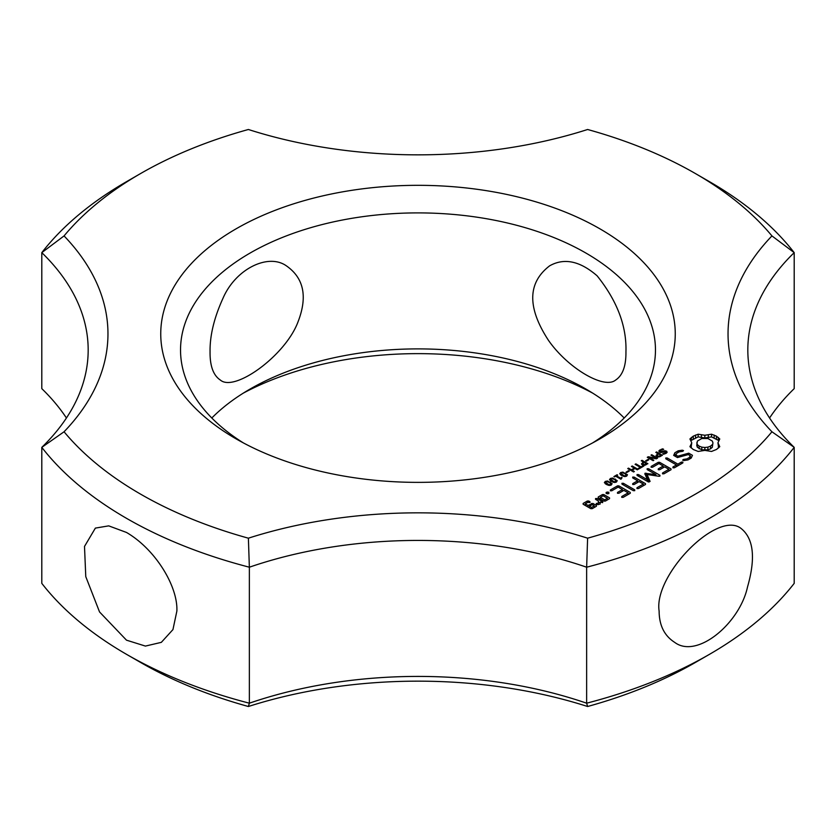 <?xml version="1.0" encoding="UTF-8"?>
<svg xmlns="http://www.w3.org/2000/svg" width="836" height="836" viewBox="0 0 836 836"><rect width="100%" height="100%" fill="white"/><g stroke="black" fill="none" stroke-linecap="round" stroke-linejoin="round"><path stroke-width="1.25" d="M126.476 654.306L140.469 662.384A392.481 226.598 0 0 0 248.386 706.504L249.358 703.191A329.812 190.42 0 0 1 586.642 703.191L586.642 567.205A329.812 190.42 0 0 0 249.358 567.205A412.273 238.02 0 0 1 41.8 447.365L41.8 583.361A412.273 238.02 0 0 0 126.476 654.306A412.273 238.02 0 0 0 249.358 703.191L249.358 567.205L248.386 538.185A392.481 226.598 0 0 1 64.058 431.773A349.605 201.842 0 0 0 64.058 235.919L41.8 252.639L41.8 388.635A329.812 190.42 0 0 1 66.431 418M126.487 640.167L145.412 646.082L161.338 642.351L172.947 629.592L176.877 611.064C177.984 586.517 155.6 549.388 126.487 532.448L108.722 525.865L95.377 528.101L84.499 546.441L85.774 576.631L99.536 611.942L126.487 640.167M64.058 431.773L41.8 447.365A329.812 190.42 0 0 0 88.177 350.002A329.812 190.42 0 0 0 41.8 252.639A412.273 238.02 0 0 1 126.476 181.694L140.469 173.616A392.481 226.598 0 0 0 64.058 235.919M587.614 706.504A392.481 226.598 0 0 0 695.531 662.384L709.524 654.306A412.273 238.02 0 0 1 586.642 703.191L587.614 706.504A349.605 201.842 0 0 0 248.386 706.504M592.63 393.098A257.258 148.526 0 0 0 243.37 393.098M769.569 418A329.812 190.42 0 0 1 794.2 388.635L794.2 252.639L771.942 235.919A392.481 226.598 0 0 0 695.531 173.616A392.481 226.598 0 0 0 587.614 129.496A349.605 201.842 0 0 1 248.386 129.496A392.481 226.598 0 0 0 140.469 173.616M709.524 654.306A412.273 238.02 0 0 0 794.2 583.361L794.2 447.365A412.273 238.02 0 0 1 586.642 567.205L587.614 538.185A349.605 201.842 0 0 0 248.386 538.185M587.614 538.185A392.481 226.598 0 0 0 771.942 431.773A349.605 201.842 0 0 1 771.942 235.919M236.097 438.869A257.258 148.526 0 0 0 599.914 438.869A257.258 148.526 0 0 0 599.903 228.824A257.258 148.526 0 0 0 236.097 228.824A257.258 148.526 0 0 0 236.086 438.869A257.258 148.526 0 0 0 236.097 438.869M719.775 446.685L717.936 442.829L719.775 438.963L716.421 436.141L711.54 434.208L704.842 435.263L698.154 434.208L693.274 436.141L689.919 438.963L691.759 442.829L689.919 446.685L693.274 449.507L698.154 451.45L704.842 450.385L711.54 451.45L716.494 449.454L719.775 446.685M692.448 455.317L688.728 453.175L677.85 456.174L675.906 455.045L676.721 453.279L679.187 451.858L682.803 451.304L683.514 450.594L682.28 450.186L678.195 450.823L674.903 452.725L673.659 455.401L677.432 457.564L688.31 454.575L690.243 455.683L689.418 457.459L686.952 458.88L683.336 459.434L682.646 460.145L683.858 460.552L688.018 459.915L691.205 458.076L692.448 455.317M660.816 452.548L658.852 451.095L662.697 448.796L663.679 449.36L660.722 450.176L659.876 450.98L660.2 451.639L665.184 450.708L667.201 452.161L663.638 454.282L662.718 453.76L665.425 452.945L665.874 451.607L660.816 452.548M659.876 450.98L660.2 452.464M666.167 453.3L665.874 451.607M657.869 456.884L656.051 455.453L657.984 453.635L655.8 452.38L656.584 451.931L662.436 455.306L657.869 456.884M656.051 455.453L656.312 456.09M653.115 460.699L647.263 457.313L648.224 456.759L656.239 458.18L651.004 455.15L651.725 454.732L657.587 458.118L656.375 458.807L649.06 457.511L653.846 460.27L653.115 460.699M646.353 461.211L645.643 460.803L648.099 459.382L648.809 459.79L646.353 461.211M643.323 465.276L641.515 463.844L643.448 462.036L641.264 460.772L642.038 460.322L647.9 463.708L643.323 465.276M641.515 463.844L641.776 464.482M681.434 462.078L677.881 464.137L667.243 457.992L665.801 457.982L665.832 458.818L676.46 464.952L672.959 466.969L672.928 467.805L674.38 467.794L682.845 462.904L682.845 462.089L681.434 462.078L681.434 463.719M671.057 469.707L671.036 468.902L659.646 462.329L658.256 462.329L651.171 466.415L651.129 467.251L652.571 467.23L658.935 463.552L663.22 466.028L658.287 468.881L658.256 469.727L659.708 469.707L664.641 466.854L668.904 469.31L662.551 472.988L662.52 473.824L663.962 473.803L671.057 469.707L671.036 468.902M638.871 468.923L638.182 468.526L640.272 467.314L635.099 464.325L635.882 463.875L641.055 466.864L643.145 465.652L643.835 466.049L638.871 468.923M633.594 471.964L627.731 468.578L628.515 468.129L631.389 469.79L634.305 468.097L631.441 466.446L632.215 465.997L638.077 469.372L637.293 469.832L634.994 468.494L632.079 470.187L634.378 471.514L633.594 471.964M626.812 472.486L626.101 472.089L628.557 470.668L629.268 471.076L626.812 472.486M619.8 473.876L620.605 472.57L622.883 472.11L627.481 474.764L626.697 476.081L624.398 476.541L621.629 475.496L619.758 473.615M647.054 474.503L658.967 476.269L659.917 476.123L659.959 475.297L648.611 468.756L647.158 468.735L647.189 469.571L655.926 474.608L644.953 473.291L647.252 479.645L638.495 474.597L637.042 474.576L637.074 475.412L648.412 481.975L650.094 481.411L647.054 474.503L647.054 477.199L649.154 481.964M638.411 488.558L645.507 484.462L645.486 483.657L634.148 477.105L632.695 477.084L632.727 477.931L637.669 480.784L632.737 483.636L632.706 484.472L634.158 484.462L639.08 481.599L643.354 484.065L636.99 487.733L636.969 488.569L638.411 488.558M614.502 476.917L613.896 476.572L617.072 474.743L617.668 475.088L616.456 475.799L620.343 478.046L622.109 477.649L620.949 479.268L615.693 476.227L614.502 476.917M609.559 479.791L610.353 478.474L612.642 478.025L617.24 480.679L616.456 481.996L614.157 482.456L611.377 481.411L609.517 479.519M604.438 482.748L605.233 481.431L607.521 480.982L612.119 483.636L611.335 484.953L609.036 485.402L606.257 484.368L604.397 482.476M608.838 493.616L606.445 493.616L605.995 492.926L606.445 492.237L608.838 492.237L608.838 493.616L608.838 492.237M634.743 490.68L634.712 489.833L623.405 483.302L621.953 483.292L621.984 484.128L633.291 490.659L634.743 490.68L634.712 489.833M623.196 497.347L630.281 493.25L630.26 492.446L618.87 485.862L617.48 485.873L610.405 489.959L610.364 490.795L611.806 490.763L618.159 487.095L622.454 489.572L617.511 492.425L617.48 493.261L618.933 493.24L623.875 490.387L628.129 492.853L621.775 496.521L621.744 497.357L623.196 497.347M598.221 497.786L603.958 501.098L605.348 501.088L609.528 498.674L609.538 497.869L603.811 494.557L602.422 494.567L598.231 496.981L598.221 497.786L598.231 496.981M602.662 502.635L602.683 501.83L596.946 498.517L595.556 498.538L595.535 499.343L598.409 501.004L598.158 503.471L596.34 503.408L596.225 504.547L600.102 504.118L600.311 502.102L602.662 502.635M596.402 506.25L596.413 505.456L592.881 503.418L588.032 505.425L585.263 503.826L588.011 502.237L589.965 502.551L589.986 501.746L588.711 501.015L587.332 501.015L583.141 503.439L583.131 504.233L590.833 508.675L592.212 508.675L596.402 506.25M659.123 611.064C653.48 575.377 716.546 510.671 740.623 528.101C753.602 538.091 755.901 557.727 747.509 586.997C739.755 623.259 697.025 659.29 674.662 642.351C664.369 635.778 659.186 625.349 659.123 611.064M592.63 442.902A237.466 137.104 0 0 0 655.466 350.002A237.466 137.104 0 0 0 418 212.898A237.466 137.104 0 0 0 180.534 350.002A237.466 137.104 0 0 0 243.37 442.902M624.199 418A237.466 137.104 0 0 0 585.921 389.053A237.466 137.104 0 0 0 250.079 389.053A237.466 137.104 0 0 0 211.801 418M625.945 351.799C626.749 326.144 617.135 300.814 597.113 275.817C579.996 260.978 564.185 257.645 549.66 265.817C527.516 282.746 527.108 307.575 548.437 340.304C567.738 368.112 604.115 389.639 615.62 380.066C622.663 375.427 626.101 366.001 625.945 351.799M210.055 351.799C209.815 335.57 214.141 317.722 223.003 298.253C235.627 268.837 268.21 253.005 286.34 265.817C304.074 278.148 307.847 297.125 297.679 322.738C284.71 356.105 234.435 392.335 220.38 380.066C213.337 375.427 209.899 366.001 210.055 351.799M771.942 431.773L794.2 447.365A329.812 190.42 0 0 1 747.823 350.002A329.812 190.42 0 0 1 794.2 252.639A412.273 238.02 0 0 0 709.524 181.694L695.531 173.616M718.657 447.856L717.936 442.829M718.396 444.815L718.396 447.511M718.646 440.499L711.54 436.894L704.842 437.959L698.154 436.894L691.048 440.499M718.312 437.458L718.312 440.154M716.421 436.141L716.421 438.837M714.143 435.054L714.143 437.74M711.54 434.208L711.54 436.894M708.291 435.002L708.291 437.698M704.842 435.263L704.842 437.959M701.404 435.002L701.404 437.698M698.154 434.208L698.154 436.894M695.552 435.054L695.552 437.74M693.274 436.141L693.274 438.837M691.382 437.458L691.382 440.154M691.759 442.829L691.048 447.845M691.299 444.815L691.299 447.5M691.487 457.459L690.243 456.738M688.728 453.175L688.728 454.815M677.85 456.174L677.85 457.449M675.906 455.045L675.906 456.686M682.28 450.186L682.28 451.388M678.195 450.823L678.195 452.433M676.042 454.753L674.652 455.965M674.903 452.725L674.903 455.411M690.243 455.683L690.076 458.734M689.418 457.459L689.418 459.11M686.952 458.88L686.952 460.082M683.336 459.434L683.336 460.375M662.697 448.796L662.697 449.507M656.584 451.931L656.584 452.83M657.984 453.635L657.242 455.714L658.946 456.289L660.994 455.369L660.994 456.153M648.224 456.759L648.224 457.867M649.06 457.511L649.06 458.347M656.239 458.18L656.239 458.786M651.725 454.732L651.725 455.568M648.099 459.382L648.099 460.197M642.038 460.322L642.038 461.221M643.448 462.036L643.448 462.81M677.881 464.137L677.881 465.767M667.243 457.992L667.243 459.633M676.46 464.952L676.46 466.592M672.959 466.969L672.959 467.805M682.845 462.089L682.845 462.904M659.646 462.329L659.646 463.97M658.256 462.329L658.256 463.949M651.171 466.415L651.171 467.251M663.22 466.028L663.22 467.669M658.287 468.881L658.287 469.717M668.904 469.31L668.904 470.95M662.551 472.988L662.551 473.824M640.272 467.314L640.272 468.108M643.145 465.652L643.145 466.446M641.055 466.864L641.055 467.658M635.882 463.875L635.882 464.774M628.515 468.129L628.515 469.027M632.079 470.187L632.079 471.086M631.389 469.79L631.389 470.689M634.305 468.097L634.305 468.891M632.215 465.997L632.215 466.896M628.557 470.668L628.557 471.483M648.611 468.756L648.611 470.396M655.926 474.608L655.926 475.82M647.054 476.008L645.591 475.893M645.946 473.145L645.946 475.841M644.953 473.291L644.953 474.461M647.252 479.645L647.252 481.306M638.495 474.597L638.495 476.238M645.486 483.657L645.486 484.472M634.148 477.105L634.148 478.746M637.669 480.784L637.669 482.424M632.737 483.636L632.737 484.472M643.354 484.065L643.354 485.706M636.99 487.733L636.99 488.569M617.072 474.743L617.072 475.444M616.456 475.799L616.456 476.666M620.343 478.046L620.343 478.913M621.566 477.335L621.566 478.014M607.647 491.976L607.647 493.877M606.445 492.237L606.445 493.616M623.405 483.302L623.405 484.943M630.26 492.446L630.26 493.261M618.87 485.862L618.87 487.503M617.48 485.873L617.48 487.482M610.405 489.959L610.405 490.784M622.454 489.572L622.454 491.213M617.511 492.425L617.511 493.261M628.129 492.853L628.129 494.494M621.775 496.521L621.775 497.357M603.811 494.557L603.811 496.197M602.422 494.567L602.422 496.187M600.206 503.094L598.409 502.049M596.946 498.517L596.946 500.158M595.556 498.538L595.556 499.353M598.409 501.004L598.315 504.641M598.158 503.471L598.158 504.641M596.34 503.408L596.34 504.557M592.881 503.418L592.881 505.059M591.501 503.429L591.501 505.059M588.032 505.425L588.032 507.065M585.263 503.826L585.263 505.466M588.711 501.015L588.711 502.561M587.332 501.015L587.332 502.635M583.141 503.439L583.141 504.244M710.558 448.817L707.883 449.841L701.801 449.841L697.36 447.27L696.764 445.515L697.36 441.074L701.801 438.503L707.883 438.503L712.335 441.074L712.93 442.829L712.335 447.27L710.558 448.817L710.558 446.121L707.883 447.145L707.883 449.841M707.883 447.145L704.842 447.49L704.842 450.186M704.842 447.49L701.801 447.145L701.801 449.841M701.801 447.145L699.126 446.121L699.126 448.817M699.126 446.121L697.36 444.585L697.36 447.27M697.36 444.585L696.764 442.829M712.93 442.829L712.335 447.27M712.335 444.585L710.558 446.121M660.994 455.369L658.653 454.021L657.995 454.408M646.447 463.771L644.117 462.423L642.56 463.729L644.41 464.68L646.447 463.771L646.447 464.544M620.793 473.385L624.44 475.924L626.498 475.266L624.868 473.615L622.047 472.674L620.793 473.385L620.876 475.026M626.498 476.186L626.415 474.775M610.552 479.3L614.199 481.839L616.257 481.181L614.627 479.53L611.806 478.589L610.552 479.3L610.635 480.94M616.257 482.1L616.174 480.69M605.431 482.257L609.078 484.796L611.137 484.138L609.507 482.487L606.685 481.546L605.431 482.257L605.515 483.898M611.137 485.058L611.053 483.647M607.417 498.277L604.668 499.865L600.352 497.378L603.101 495.79L607.417 498.277L607.417 499.897M604.668 499.865L604.668 501.088M600.352 497.378L600.352 499.019M594.281 505.864L591.533 507.452L589.453 506.24L592.191 504.662L594.281 505.864L594.281 507.483M591.533 507.452L591.533 508.675M589.453 506.24L589.453 507.88M659.196 450.447L659.196 451.952M660.064 449.778L660.064 450.677M661.318 449.193L661.318 449.893M665.425 452.945L665.425 453.687M664.118 453.488L664.118 454.157M660.962 451.858L660.962 452.548M661.83 451.691L661.83 452.422M666.605 451.095L666.605 452.987M662.603 451.398L662.603 452.182M665.184 450.708L665.184 451.388M663.46 451.053L663.46 451.837M657.2 454.084L657.2 455.035M642.665 462.486L642.665 463.426M620.605 472.57L620.605 474.817M625.673 473.155L625.673 474.116M622.883 472.11L622.883 472.727M610.353 478.474L610.353 480.731M615.432 479.07L615.432 480.021M612.642 478.025L612.642 478.641M605.233 481.431L605.233 483.689M610.311 482.027L610.311 482.978M607.521 480.982L607.521 481.599M657.629 456.028L657.629 456.832M658.256 456.268L658.256 456.926M657.242 455.714L657.242 456.696M657.106 455.327L657.106 456.644M660.221 455.819L660.221 456.55M659.552 456.142L659.552 456.79M658.946 456.289L658.946 456.905M643.093 464.419L643.093 465.224M643.72 464.659L643.72 465.328M642.696 464.105L642.696 465.098M642.56 463.729L642.56 465.035M645.674 464.21L645.674 464.952M645.016 464.534L645.016 465.182M644.41 464.68L644.41 465.307M621.441 474.409L621.441 475.391M626.039 475.705L626.039 476.384M625.276 475.977L625.276 476.551M624.44 475.924L624.44 476.541M623.51 475.611L623.51 476.342M622.423 475.036L622.423 475.914M611.2 480.324L611.2 481.306M615.798 481.62L615.798 482.299M615.035 481.881L615.035 482.466M614.199 481.839L614.199 482.456M613.269 481.515L613.269 482.257M612.182 480.951L612.182 481.829M606.079 483.281L606.079 484.263M610.677 484.577L610.677 485.256M609.914 484.838L609.914 485.423M609.078 484.796L609.078 485.413M608.148 484.472L608.148 485.214M607.061 483.908L607.061 484.786M666.188 453.279L666.188 452.057M626.53 476.175L626.53 475.099M616.289 482.09L616.289 481.013M611.168 485.047L611.168 483.971"/></g></svg>
